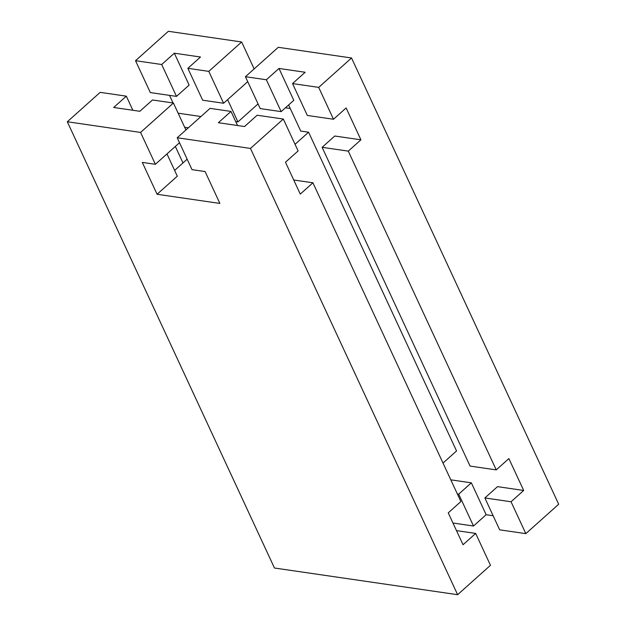 <?xml version="1.0" encoding="UTF-8"?>
<svg xmlns="http://www.w3.org/2000/svg" width="626" height="626" viewBox="0 0 626 626"><rect width="100%" height="100%" fill="white"/><g stroke="black" fill="none" stroke-linecap="round" stroke-linejoin="round"><path stroke-width="0.94" d="M471.347 482.834L486.144 514.713L473.506 526.02L458.709 494.141L471.347 482.834L450.798 479.845M179.506 142.712L155.373 164.302L140.576 132.43L67.311 121.757L274.462 568.017L457.622 594.7L490.471 565.301L475.674 533.422L463.037 544.73L448.239 512.858L460.877 501.551L312.914 182.792L300.277 194.099L285.479 162.228L298.117 150.921L283.32 119.042L250.47 148.44L177.213 137.767L192.002 169.646L205.085 171.547L219.882 203.427L157.087 194.271L177.299 176.188L166.97 153.926M295.049 144.316L308.587 132.203L456.55 450.963L443.012 463.076M458.709 494.141L457.34 493.945M281.16 111.631L266.363 79.76L278.993 68.453L293.79 100.324L281.16 111.631L260.228 108.588L245.431 76.708L278.273 47.31L351.538 57.983L318.697 87.382L292.53 83.571L307.327 115.442L333.494 119.261L346.123 107.954L360.92 139.825L348.283 151.132L322.124 147.321L470.079 466.08L496.246 469.891L508.883 458.584L523.68 490.463L511.043 501.762L484.876 497.952L497.513 486.645L523.68 490.463M473.506 526.02L452.958 523.023M456.495 530.629L475.674 533.422M484.876 497.952L499.673 529.831L525.84 533.642L558.689 504.243L351.538 57.983M511.043 501.762L525.84 533.642M486.144 514.713L493.132 515.73M208.794 71.372L223.592 103.251L202.66 100.199L187.863 68.32L208.794 71.372L241.644 41.973L254.148 68.907M174.333 53.202L161.696 64.509L135.529 60.699L150.326 92.578L176.493 96.388L189.13 85.081L174.333 53.202L200.5 57.013L187.863 68.32M140.576 132.43L173.425 103.032L152.494 99.98L139.856 111.287L113.689 107.476L126.327 96.169L100.16 92.358L67.311 121.757M237.536 125.521L230.986 111.42L210.054 108.368L177.213 137.767M283.32 119.042L257.153 115.231L244.523 126.538L218.357 122.727L230.986 111.42M135.529 60.699L168.378 31.3L241.644 41.973M278.993 68.453L305.159 72.264L292.53 83.571M245.431 76.708L266.363 79.76M293.735 179.998L312.914 182.792M322.124 147.321L334.753 136.014L360.92 139.825M200.946 116.522L178.144 113.196M188.316 127.829L184.686 127.297M457.622 594.7L250.47 148.44M173.042 102.977L169.505 95.371M182.988 162.924L175.335 146.445M187.158 159.192L174.623 170.413M308.587 132.203L300.738 131.061L288.617 104.957M285.448 107.797L290.268 108.494M235.705 121.585L237.943 121.913L258.053 103.908M185.922 129.965L173.425 103.032M333.494 119.261L318.697 87.382M496.246 469.891L348.283 151.132M176.493 96.388L161.696 64.509M132.869 110.27L126.327 96.169M157.087 194.271L142.29 162.4L155.373 164.302M237.943 121.913L227.606 99.651M247.724 81.654L223.592 103.251"/></g></svg>
